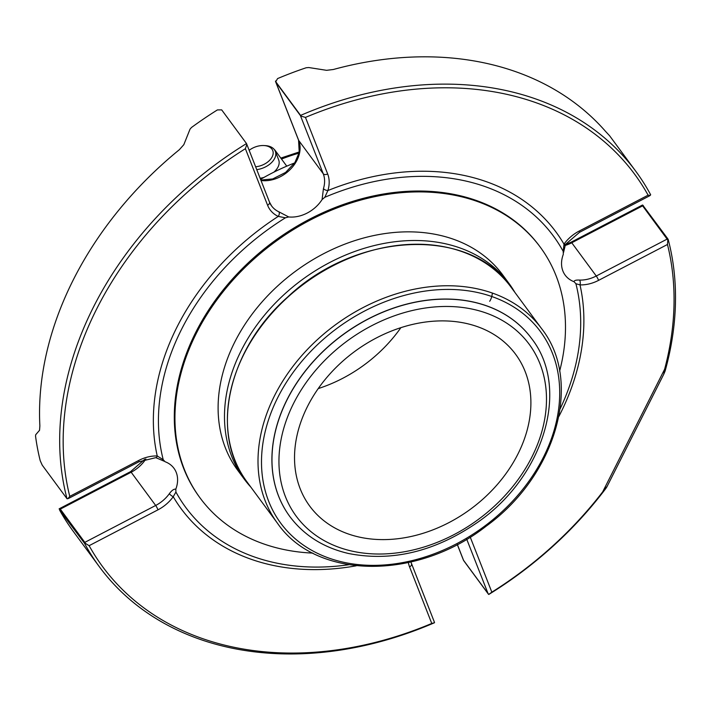 <?xml version="1.0" encoding="UTF-8"?>
<svg xmlns="http://www.w3.org/2000/svg" width="711" height="711" viewBox="0 0 711 711"><rect width="100%" height="100%" fill="white"/><g stroke="black" fill="none" stroke-linecap="round" stroke-linejoin="round"><path stroke-width="1.07" d="M466.62 323.523A127.909 97.825 143.6 0 0 327.495 376.679A127.909 97.825 143.6 0 0 309.756 506.143A127.909 97.825 143.6 0 0 470.753 508.996A127.909 97.825 143.6 0 0 515.671 354.362A127.909 97.825 143.6 0 0 466.62 323.523M318.217 388.597A127.909 97.825 143.6 0 0 400.888 327.655M489.683 301.268A15.411 6.586 -92.3 0 0 492.394 293.065M249.161 150.323A15.411 9.732 158.6 0 1 263.852 145.542A15.411 9.732 158.6 0 1 272.597 155.869A15.411 9.732 158.6 0 1 255.622 166.774M263.852 145.542L265.185 145.613A17.517 11.056 158.6 0 1 275.308 151.301A17.517 11.056 158.6 0 1 256.742 169.636M275.308 151.301L278.685 159.904A17.517 11.056 158.6 0 1 273.868 172.16M263.95 177.43A17.517 11.056 158.6 0 1 260.119 178.23M274.775 149.914L286.755 166.161M246.193 143.133L221.69 109.885L217.415 109.912A333.228 254.858 143.6 0 0 191.481 127.491L190.041 129.126L183.829 144.662L179.368 149.683A333.228 254.858 143.6 0 0 39.869 425.827L39.549 430.288L35.683 434.75L35.55 436.181A333.228 254.858 143.6 0 0 40.216 460.701L42.233 465.154L67.03 498.758A333.228 254.858 -36.4 0 1 246.433 143.613L246.761 144.635A3.502 2.213 -21.4 0 0 246.673 143.969A3.502 2.213 -21.4 0 0 246.486 143.649A3.502 2.675 143.6 0 0 246.228 143.169A3.502 2.675 143.6 0 0 246.193 143.133L246.433 143.613M300.673 115.369A333.228 254.858 -36.4 0 1 635.83 171.324L609.656 135.819L605.452 131.277A333.228 254.858 143.6 0 0 333.308 69.509L326.562 70.318L308.778 67.536L306.157 67.767A333.228 254.858 143.6 0 0 277.574 78.583L275.761 81.729L275.495 81.045A3.502 3.502 0 0 0 275.726 81.996L275.726 81.996A3.502 2.213 -21.4 0 0 275.904 82.316A3.502 2.675 -36.4 0 1 275.761 81.729L300.264 114.969A3.502 2.675 143.6 0 0 300.406 115.564A3.502 2.213 -21.4 0 0 301.331 116.213L300.264 114.969M434.145 621.654A3.502 2.213 158.6 0 1 434.323 621.983A3.502 2.213 158.6 0 1 434.421 622.64L434.519 622.72A333.228 254.858 -36.4 0 1 99.362 566.756A333.228 254.858 -36.4 0 1 84.511 543.284L85.516 543.453A3.502 0.453 -117.5 0 0 84.813 542.369A3.502 2.675 143.6 0 0 84.156 542.786L59.608 510.08A333.228 254.858 143.6 0 0 72.504 530.317L73.748 532.006M408.372 562.57A34.155 26.12 143.6 0 0 409.572 566.907L431.764 623.449A330.553 252.823 -36.4 0 1 89.124 545.684L158.002 509.814A3.502 0.453 62.5 0 0 155.673 505.468L84.813 542.369L60.302 509.129A3.502 0.453 -117.5 0 0 59.68 508.552L130.54 471.651A3.502 0.453 62.5 0 1 131.162 472.228L60.302 509.129A3.502 2.675 -36.4 0 0 59.653 509.538L59.608 510.08M68.798 498.304L138.921 461.786A3.502 0.453 -117.5 0 0 138.636 460.497L69.758 496.367L67.927 498.66L67.03 498.758M69.758 496.367A330.553 252.823 -36.4 0 1 245.384 148.688L267.585 205.23A3.502 2.213 -21.4 0 0 269.505 202.137L246.673 143.969A3.502 3.502 0 0 0 246.228 143.169L221.725 109.929A3.502 2.675 -36.4 0 0 221.69 109.885L221.672 109.858A3.502 3.502 0 0 1 221.725 109.929A3.502 2.675 -36.4 0 1 221.752 109.965M275.628 81.498A3.502 2.213 -21.4 0 0 275.726 81.996L298.558 140.165A3.502 2.213 -21.4 0 0 298.736 140.485A30.653 23.445 -36.4 0 1 291.003 168.694A30.653 23.445 -36.4 0 1 261.008 180.496M635.83 171.324A333.228 254.858 -36.4 0 1 650.672 194.796L649.747 195.747M641.989 205.283A3.502 0.453 62.5 0 1 642.611 205.861L571.751 242.771A3.502 0.453 -117.5 0 0 571.129 242.184L641.989 205.283A3.502 3.502 0 0 1 642.646 205.026L667.816 238.816A3.502 2.675 143.6 0 0 667.114 239.109A3.502 0.453 62.5 0 1 667.825 240.194L667.816 238.816M668.153 239.331A333.228 254.858 -36.4 0 1 665.123 371.018L663.798 374.182L664.616 369.258L602.67 491.888C604.634 489.177 609.051 483.782 605.719 488.635A333.228 254.858 -36.4 0 1 488.759 594.467L488.99 594.218A3.502 2.213 158.6 0 1 488.066 593.578A3.502 2.675 143.6 0 0 488.324 594.049A3.502 2.675 143.6 0 0 488.359 594.094L488.759 594.467L488.359 594.094M488.297 594.005L463.848 560.846A3.502 2.675 -36.4 0 1 463.821 560.801A3.502 2.675 -36.4 0 1 463.563 560.33A3.502 2.213 158.6 0 1 463.376 560.001L463.376 560.001A3.502 3.502 0 0 0 463.821 560.801L488.324 594.049A3.502 3.502 0 0 0 488.377 594.12M431.764 623.449L434.519 622.72A3.502 3.502 0 0 0 434.323 621.983L410.887 562.001M84.156 542.786L84.511 543.284M68.683 498.367L67.927 498.66M246.761 144.635L245.384 148.688M348.666 564.756A228.489 174.755 -36.4 0 1 320.91 567.04A228.489 174.755 -36.4 0 1 175.919 492.039L175.821 489.124A30.653 23.445 143.6 0 0 173.946 468.256A30.653 23.445 143.6 0 0 165.068 461.723L163.228 459.715A228.489 174.755 -36.4 0 1 285.431 217.797L288.71 216.953A30.653 23.445 143.6 0 0 322.083 199.569L323.452 188.628A30.653 23.445 143.6 0 0 323.238 173.733A3.502 2.213 -21.4 0 0 327.664 173.946L305.463 117.404L301.331 116.213M305.463 117.404A330.553 252.823 -36.4 0 1 648.112 195.169L579.225 231.039A3.502 0.453 62.5 0 1 579.509 232.328L649.667 195.792M650.236 195.392L648.112 195.169M322.083 199.569L324.803 197.294A228.489 174.755 -36.4 0 1 563.219 251.401L563.308 254.316A30.653 23.445 143.6 0 0 565.192 275.175A30.653 23.445 143.6 0 0 574.07 281.716C574.097 280.454 575.937 279.912 579.572 280.072A30.653 23.445 143.6 0 0 596.262 276.01A3.502 0.453 62.5 0 1 598.591 280.356L667.469 244.486L667.825 240.194M667.469 244.486A330.553 252.823 -36.4 0 1 664.616 369.258M607.07 486.493L605.719 488.635M602.67 491.888A330.553 252.823 -36.4 0 1 491.843 592.165L470.229 537.089M488.99 594.218L491.843 592.165M85.516 543.453L89.124 545.684M145.862 458.986A30.653 23.445 -36.4 0 1 131.162 472.228L155.673 505.468A30.653 23.445 143.6 0 0 169.342 493.718A3.502 0.871 35.8 0 0 173.235 496.722A232.959 178.168 143.6 0 0 356.247 565.796M164.214 461.235L155.789 457.653A3.502 1.618 -88.2 0 0 157.238 455.964L163.228 459.715M285.431 217.797L278.25 216.402A3.502 2.08 -65.1 0 0 278.899 211.834L288.71 216.953M323.452 188.628A3.502 1.573 17 0 0 327.895 190.548L324.803 197.294M563.219 251.401L563.992 244.131A3.502 0.871 35.8 0 0 565.494 244.362L579.509 232.328M579.572 280.072A3.502 1.618 91.8 0 1 579.998 284.889L575.901 283.725A228.489 174.755 -36.4 0 1 570.542 383.042A228.489 174.755 -36.4 0 1 560.144 408.878M175.919 492.039L173.235 496.722A34.155 26.12 143.6 0 1 158.002 509.814M169.342 493.718C171.707 490.43 173.866 488.901 175.821 489.124M574.07 281.716L575.901 283.725M559.619 371.195A211.327 161.628 143.6 0 0 540.324 247.206L539.676 246.335A211.327 161.628 143.6 0 0 273.664 241.616A211.327 161.628 143.6 0 0 199.462 497.105L200.102 497.984A211.327 161.628 143.6 0 0 281.138 548.928A211.327 161.628 143.6 0 0 312.831 553.105M260.564 179.368A189.17 144.68 -36.4 0 1 294.612 162.952M289.804 516.497A150.11 114.809 -36.4 0 1 289.777 516.453A150.11 114.809 -36.4 0 1 342.48 334.979A150.11 114.809 -36.4 0 1 531.437 338.329A150.11 114.809 -36.4 0 1 531.464 338.374M514.888 292.408A164.614 125.9 143.6 0 0 509.094 283.573A164.614 125.9 143.6 0 0 301.891 279.903A164.614 125.9 143.6 0 0 244.086 478.912A164.614 125.9 143.6 0 0 250.805 487.062M509.094 283.573L502.721 274.926A164.614 125.9 143.6 0 0 295.509 271.255A164.614 125.9 143.6 0 0 237.705 470.264L244.086 478.912M540.324 247.206A211.327 161.628 143.6 0 0 274.313 242.495A211.327 161.628 143.6 0 0 200.102 497.984M299.082 153.114A166.836 127.598 143.6 0 0 281.512 159.06M564.756 245.571A30.653 23.445 -36.4 0 0 571.751 242.771L596.262 276.01L667.114 239.109L642.611 205.861A3.502 2.675 -36.4 0 1 643.313 205.577M275.904 82.316L298.736 140.485L323.238 173.733L300.406 115.564L275.904 82.316M457.333 544.466L463.563 560.33L488.066 593.578L466.727 539.214M409.572 566.907A3.502 2.213 -21.4 0 0 411.491 563.814M267.585 205.23A34.155 26.12 143.6 0 0 278.25 216.402A232.959 178.168 143.6 0 0 157.238 455.964A34.155 26.12 143.6 0 0 138.636 460.497M269.585 202.448A30.653 23.445 143.6 0 0 271.611 205.959A30.653 23.445 143.6 0 0 278.899 211.834M579.225 231.039A34.155 26.12 143.6 0 0 563.992 244.131A232.959 178.168 143.6 0 0 327.895 190.548A34.155 26.12 143.6 0 0 327.664 173.946M558.89 416.424A232.959 178.168 143.6 0 0 579.998 284.889A34.155 26.12 143.6 0 0 598.591 280.356M351.696 551.043A144.768 110.72 143.6 0 0 546.324 393.254A144.768 110.72 143.6 0 0 340.125 346.453A144.768 110.72 143.6 0 0 351.696 551.043M531.499 338.418A150.11 114.809 143.6 0 0 342.551 335.068A150.11 114.809 143.6 0 0 289.839 516.542C303.988 535.356 323.532 547.666 348.47 553.487C391.743 561.992 434.572 551.763 476.957 522.781C543.773 477.223 570.862 388.508 531.499 338.418L531.437 338.329M478.619 292.745A161.361 123.412 -36.4 0 1 491.514 520.79A161.361 123.412 -36.4 0 1 261.684 468.629A161.361 123.412 -36.4 0 1 478.619 292.745M478.725 289.137A164.037 125.456 -36.4 0 1 541.622 328.678C583.118 381.434 556.384 475.33 486.253 526.113C416.877 580.647 316.342 579.723 277.539 523.332A164.037 125.456 -36.4 0 1 300.3 357.295A164.037 125.456 -36.4 0 1 478.725 289.137M541.622 328.678L511.013 287.146A164.037 125.456 143.6 0 0 448.108 247.606A164.037 125.456 143.6 0 0 269.682 315.773A164.037 125.456 143.6 0 0 246.93 481.8L277.539 523.332M280.801 158.091L299.349 151.914M59.68 508.552A3.502 3.502 0 0 0 59.093 508.934M99.362 566.756L73.349 531.472M607.087 486.448L663.745 374.279M463.376 560.001L457.289 544.493M130.54 471.651L144.76 459.324M155.789 457.653L138.921 461.786M271.611 205.959L269.505 202.137M260.839 180.061L272.695 178.941L285.644 172.4L294.843 162.606L299.224 152.501L298.558 140.165M571.129 242.184L565.298 244.646M563.547 252.441L565.494 244.362M511.013 287.146C469.811 226.338 356.753 231.422 287.804 296.896C227.911 349.385 209.23 433.434 246.93 481.8"/></g></svg>
